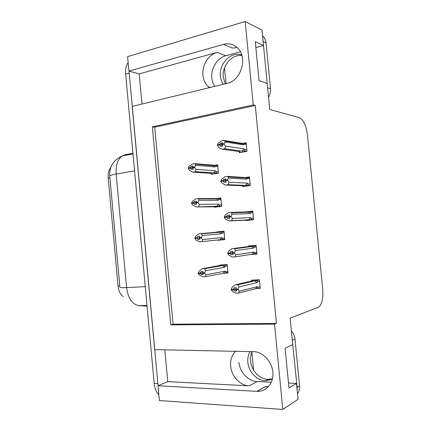 <?xml version="1.0" encoding="UTF-8"?>
<svg xmlns="http://www.w3.org/2000/svg" width="431" height="431" viewBox="0 0 431 431"><rect width="100%" height="100%" fill="white"/><g stroke="black" fill="none" stroke-linecap="round" stroke-linejoin="round"><path stroke-width="0.65" d="M214.67 86.367C213.086 83.937 212.138 81.152 211.826 78.011C210.737 68.454 217.256 57.894 225.801 55.761L240.401 51.812M209.482 87.633L208.529 86.873C205.318 83.964 203.454 80.074 202.931 75.193C201.821 65.42 208.432 54.597 217.095 52.383L139.191 73.906L128.928 71.077L127.592 56.639L245.174 21.55L253.261 104.943L152.332 126.795L170.778 324.866L274.525 324.134L282.801 409.45L298.036 399.327L296.485 383.418L288.49 383.04M235.789 351.179C231.889 354.95 230.165 359.939 230.633 366.14C231.404 376.166 240.029 385.562 249.053 385.847L257.124 381.554C248.245 381.311 239.749 372.163 238.989 362.363M282.801 409.45L159.378 400.544L158.01 385.74L257 391.353C265.997 391.849 273.421 383.676 272.968 373.386C272.624 363.112 264.499 353.221 255.448 351.739L154.675 349.643L132.193 106.425L227.218 83.318C240.751 80.807 247.927 58.255 238.036 48.466C233.974 44.307 229.12 42.949 223.479 44.382L128.928 71.077M268.244 386.909L265.027 386.742L268.621 386.505M141.988 104.043L139.191 73.906M164.798 349.837L167.751 381.634L158.01 385.74M226.081 83.592L224.486 67.974M253.611 370.191L251.882 352.186M255.847 47.631L263.508 45.562L261.994 30.068L245.174 21.55M296.485 383.418L288.969 387.986L285.101 348.232L292.697 344.633L290.117 318.153L318.848 307.05C322.049 304.081 323.331 298.047 322.695 288.959L307.502 135.377C306.204 125.685 303.548 119.796 299.54 117.728L269.747 109.501L267.209 83.485L259.058 80.608L255.276 41.759L263.508 45.562M271.358 382.227L257.124 381.554M255.287 105.503L154.697 127.183L173.057 324.204L276.438 323.395L255.287 105.503L253.261 104.943M276.438 323.395L274.525 324.134M123.191 296.684C120.319 294.465 118.6 290.871 118.035 285.915L108.186 177.998C107.858 173.44 108.747 169.868 110.853 167.271M173.057 324.204L170.778 324.866M154.697 127.183L152.332 126.795M242.631 186.117L242.675 186.58L250.303 185.513L249.468 176.877L245.875 177.41M245.907 220.16L245.95 220.553L253.606 219.735L252.771 211.082L245.654 211.901M245.12 211.96L245.158 212.343M249.759 254.576L256.919 254.048L256.084 245.368L248.396 245.999L248.439 246.397M248.461 246.667L248.488 246.936M256.596 288.598L260.243 288.447L259.403 279.746L251.682 280.128L251.731 280.597M239.361 152.159L239.41 152.693L247.001 151.378L246.171 142.763L243.617 143.232M214.379 206.837L214.417 207.246L221.626 206.357L220.823 197.958L215.753 198.626M217.536 239.997L217.563 240.288L224.804 239.636L223.996 231.215L216.766 231.932L216.82 232.471M222.859 273.286L227.988 272.995L227.18 264.559L219.918 265.033L219.955 265.448M211.238 173.812L211.282 174.286L218.458 173.165L217.66 164.787L214.827 165.256M224.007 231.328L216.766 231.932M224.793 239.523L217.563 240.288M260.087 286.82L257.991 287.358M256.86 253.423L254.468 253.8M167.751 381.634L249.053 385.847M223.479 44.382L232.374 48.083L237.125 47.55M158.091 385.707L129.014 71.104M158.84 394.688C156.286 392.275 154.74 388.509 154.196 383.396L125.653 74.148C125.259 69.143 126.094 65.329 128.152 62.7M213.367 173.957L211.115 173.806L211.319 173.391L193.04 172.125L191.676 171.662L189.586 170.342L188.266 168.499L190.383 168.149L191.321 169.469L193.438 169.119L192.452 167.276L193.153 166.091L191.035 166.447L190.335 167.632L188.218 167.982L189.209 166.323L192.28 164.098L194.71 163.683L214.466 165.245L215.462 165.429L215.522 166.269L217.817 166.474M189.279 168.198L188.218 167.982M193.04 172.125L195.469 171.732L215.198 172.928C216.287 172.788 216.567 172.33 216.028 171.554L215.414 170.795L195.943 169.302L194.634 167.444L192.506 167.799M194.634 167.444L195.561 165.256L215.047 166.942L215.522 166.269M188.266 168.499L190.383 168.149M192.856 166.598L191.035 166.447M194.71 163.683L195.356 164.13L195.561 165.256M194.586 166.921L192.452 167.276M212.952 165.337L215.047 166.942M213.684 173.02L215.414 170.795M195.943 169.302L195.469 171.732M192.797 168.209L190.367 168.02M190.335 167.632L188.234 168.117M192.609 167.945L190.346 167.767M241.128 152.396L239.302 152.148L239.695 151.588L222.24 149.218L220.354 148.49L218.716 147.354L217.423 145.252L219.67 144.838L220.591 146.384L222.838 145.969L221.933 144.563L224.195 144.143L224.147 143.609L221.884 144.024L222.541 142.85L220.289 143.27L219.643 144.579L217.402 144.994L218.318 143.211L221.448 140.953L224.023 140.468L241.435 143.248L242.831 143.922L243.65 144.859L244.097 144.196L246.343 144.552M222.369 145.236L219.67 144.838M217.439 145.387L219.681 144.978M219.632 144.444L217.386 144.859M219.643 144.579L222.186 144.951M218.205 145.107L217.402 144.994M222.154 143.55L220.289 143.27M239.302 152.148L238.655 151.443M246.866 149.956L244.619 149.632C245.131 150.462 244.835 150.942 243.736 151.071L246.532 151.459M244.619 149.632L244.032 148.819L242.2 151.152L243.736 151.071M244.032 148.819L225.461 146.125L224.815 148.754L242.2 151.152M222.24 149.218L224.815 148.754M225.461 146.125L224.195 144.143M221.933 144.563L221.884 144.024M241.435 143.248L244.081 143.431L244.097 144.196M224.023 140.468L224.896 141.082L225.063 141.955L243.65 144.859M224.147 143.609L225.063 141.955M218.312 206.767L196.326 206.939L192.872 205.194L191.563 203.443L193.686 203.168L194.618 204.418L196.751 204.143L195.819 202.888L196.466 201.105L194.333 201.385L193.638 202.645L191.515 202.926L192.495 201.158L195.566 198.885L198.007 198.562L217.639 198.519L218.549 198.648L218.7 199.585L220.979 199.585M193.605 203.044L191.515 202.926M196.326 206.939L218.372 206.217C219.46 206.056 219.74 205.609 219.207 204.881L218.598 204.165L199.262 204.375L197.964 202.613L195.819 202.888M197.964 202.613L198.88 200.318L218.226 200.307L218.7 199.585M191.563 203.443L193.686 203.168M196.315 201.379L194.333 201.385M198.007 198.562L198.535 198.912L198.88 200.318M197.91 202.091L195.771 202.371M216.125 198.632L218.226 200.307M216.858 206.336L218.598 204.165M199.262 204.375L198.772 206.632M195.916 203.017L193.675 203.033M193.638 202.645L191.526 203.06M195.809 202.769L193.648 202.78M200.059 239.248L197.931 239.458L200.07 239.259L199.144 238.074L199.785 236.215L197.64 236.42L196.951 237.756L194.817 237.96L195.793 236.091L198.863 233.769L220.817 231.873L221.626 231.948L221.884 232.982L224.147 232.783M196.951 237.756L194.817 237.96M194.855 238.343L199.133 237.939L194.866 238.478L196.17 240.132L199.623 241.839L221.556 239.588C222.644 239.404 222.919 238.973 222.391 238.295L221.787 237.626L202.592 239.539L201.299 237.869L199.144 238.074M201.299 237.869L202.204 235.471L221.415 233.753L221.884 232.982M199.774 236.226L197.64 236.42M201.315 233.527L202.204 235.471M201.245 237.346L199.095 237.551M219.304 232.007L221.415 233.753M220.042 239.733L221.787 237.626M194.866 238.478L196.999 238.278L197.931 239.458M202.592 239.539L202.08 241.619M196.967 237.89L194.834 238.09M203.2 274.229L201.25 274.595L203.4 274.472L202.478 273.351L203.109 271.417L200.959 271.546L200.275 272.958L198.131 273.082L199.095 271.11L202.166 268.739L224.007 265.307L224.686 265.334L225.079 266.466L227.326 266.067M200.275 272.958L198.131 273.082M223.845 264.774L219.654 265.706M219.837 265.469L202.166 268.739M200.221 273.092L198.179 273.604L199.478 275.161L202.931 276.831L205.398 276.697L224.745 273.044C225.828 272.839 226.113 272.419 225.585 271.789L224.982 271.164L205.926 274.795L204.639 273.227L202.478 273.351M204.639 273.227L205.539 270.716L224.616 267.285L225.079 266.466M204.628 268.583L205.539 270.716M204.59 272.699L202.43 272.828M222.493 265.474L224.616 267.285M223.231 273.216L224.982 271.164M198.179 273.604L200.323 273.48L201.25 274.595M205.926 274.795L205.398 276.697M202.441 272.952L200.323 273.48M202.5 272.683L200.286 273.092M198.168 273.469L200.313 273.346M245.261 186.219L242.572 186.111L242.987 185.766L225.666 185.066L222.143 183.24L220.861 181.241L223.118 180.907L224.034 182.378L226.291 182.044L225.391 180.708L227.665 180.368L227.616 179.835L225.343 180.169L225.995 178.913L223.732 179.253L223.091 180.643L220.839 180.977L221.744 179.091L224.874 176.775L227.46 176.381L244.738 177.491L245.907 178.03L246.963 179.172L247.405 178.461L249.63 178.596M225.612 181.031L223.118 180.907M220.877 181.376L223.129 181.042M223.08 180.508L220.823 180.842M223.091 180.643L225.435 180.767M222.164 181.047L220.839 180.977M225.758 179.366L223.732 179.253M250.158 184.015L247.927 183.908C248.434 184.689 248.137 185.152 247.038 185.308L250.292 185.443M247.927 183.908L247.346 183.143L245.503 185.411L247.038 185.308M247.346 183.143L228.926 182.248L228.258 184.694L245.503 185.411M225.666 185.066L228.258 184.694M228.926 182.248L227.665 180.368M225.391 180.708L225.343 180.169M244.738 177.491L247.313 177.588L247.405 178.461M227.46 176.381L228.241 176.92L228.522 178.073L246.963 179.172M227.616 179.835L228.522 178.073M253.606 219.724L229.103 221.006L225.58 219.223L224.319 217.461L226.571 217.068L227.482 218.469L229.755 218.215L228.861 216.949L226.571 217.068M224.319 217.461L226.587 217.202M229.373 215.247L227.185 215.338L226.55 216.804L224.282 217.062L225.181 215.064L228.311 212.693L230.914 212.391L248.046 211.82L250.282 213.577L250.718 212.812L252.927 212.731M226.534 216.669L224.271 216.922M226.55 216.804L228.839 216.701M228.85 216.852L224.282 217.062M253.455 218.161L251.246 218.275C251.747 219.002 251.451 219.454 250.346 219.632L253.579 219.449M251.246 218.275L250.664 217.553L248.816 219.767L250.346 219.632M250.664 217.553L232.395 218.474L231.711 220.726L248.816 219.767M228.807 216.41L228.861 216.949L231.145 216.696L231.091 216.157L228.807 216.41L229.454 215.08L227.185 215.338M229.103 221.006L231.711 220.726M232.395 218.474L231.145 216.696M248.046 211.82L250.53 211.831L250.718 212.812M230.914 212.391L231.544 212.817L231.991 214.282L250.282 213.577M231.091 216.157L231.991 214.282M256.763 252.394L254.57 252.728L253.994 252.06L235.876 254.791L235.17 256.86L232.551 257.048L229.028 255.303L227.762 253.503L232.298 252.852M227.762 253.503L230.041 253.331L230.941 254.656L233.225 254.484L232.336 253.293L234.636 253.116L234.583 252.577L232.287 252.755L232.923 251.338L230.644 251.521L230.014 253.067L227.74 253.245L228.629 251.133L231.754 248.714L251.365 246.241L253.611 248.067L254.042 247.249L256.235 246.947M232.309 253.002L230.041 253.331M227.778 253.643L230.052 253.466M230.003 252.932L227.724 253.105M230.014 253.067L232.293 252.738M233.112 254.333L230.941 254.656M254.57 252.728C255.071 253.406 254.769 253.843 253.67 254.042L252.135 254.204L253.994 252.06M235.17 256.86L252.135 254.204M235.876 254.791L234.636 253.116M232.336 253.293L232.287 252.755M251.365 246.241L253.73 246.16L254.042 247.249M234.372 248.504L235.471 250.594L253.611 248.067M234.583 252.577L235.471 250.594M248.294 246.521L231.754 248.714M248.38 246.403L256.084 245.384M260.076 286.717L257.905 287.272L257.334 286.647L239.361 291.216L238.639 293.091L236.01 293.188L232.487 291.485L231.231 289.783L232.524 289.465M231.231 289.783L233.516 289.691L234.416 290.947L236.705 290.855L235.827 289.734L238.133 289.643L238.079 289.099L235.773 289.196L236.403 287.698L234.114 287.8L233.489 289.427L231.205 289.524L232.088 287.299L235.213 284.826L237.837 284.708L254.694 280.748L256.946 282.65L257.377 281.777L259.548 281.26M235.8 289.131L233.516 289.691M231.242 289.923L233.527 289.826M233.478 289.287L231.188 289.384M233.489 289.427L235.929 288.829M236.387 290.451L234.416 290.947M257.905 287.272C258.401 287.897 258.094 288.323 256.995 288.544L255.464 288.738L257.334 286.647M238.639 293.091L255.464 288.738M239.361 291.216L238.133 289.643M235.827 289.734L235.773 289.196M254.694 280.748L256.908 280.586L257.377 281.777M237.837 284.708L238.957 287.003L256.946 282.65M238.079 289.099L238.957 287.003M251.375 281.055L251.672 280.608L252.151 280.872L235.213 284.826M251.672 280.608L254.301 279.999M272.478 378.827L268.082 379.366C259.516 379.215 251.278 370.493 250.551 361.124C250.239 357.611 250.788 354.401 252.21 351.486M250.201 351.448C248.288 354.643 247.507 358.285 247.863 362.369C248.595 371.813 256.876 380.611 265.491 380.772L272.387 379.226M297.492 393.745C299.13 391.553 299.814 388.924 299.556 385.864L294.982 339.057C294.642 336.002 293.441 333.335 291.372 331.046M297.126 390.007L297.142 387.367L292.008 337.532M225.273 83.792L223.296 77.101C221.879 65.889 231.91 53.994 241.904 55.54M241.743 55.006C231.253 50.944 218.77 63.669 220.424 76.158C220.731 79.223 221.674 81.928 223.247 84.282M268.551 97.223C270.118 94.578 270.776 91.755 270.523 88.748L266.051 42.976C265.798 40.584 264.979 38.564 263.583 36.91L262.565 35.902M267.893 90.51L262.888 39.205M217.095 52.383L225.801 55.761M265.027 386.742L256.822 391.343M108.186 177.998L109.9 177.707M118.035 285.915L119.78 285.823M109.754 176.117C109.695 175.503 111.834 174.808 116.16 174.032L126.558 287.569C122.162 287.768 119.942 287.682 119.915 287.31L109.754 176.117C109.118 166.872 113.267 160.149 122.21 155.963C117.663 159.362 115.643 165.385 116.16 174.032L134.574 170.843M121.203 156.356L125.152 154.767L122.21 155.963L133.012 153.889M145.269 286.674L126.558 287.569C128.131 298.462 132.29 304.491 139.03 305.649L147.057 306.096M154.196 383.396L157.816 383.595M125.653 74.148L129.122 73.173M125.152 154.767L132.953 153.264M139.03 305.649L146.998 305.428M218.323 171.727L216.028 171.554M215.198 172.928L218.458 173.16M221.48 204.854L219.207 204.881M218.372 206.217L221.609 206.163M220.817 231.873L224.034 231.598M224.653 238.063L222.391 238.295M221.556 239.588L224.766 239.253M224.007 265.307L227.202 264.753M227.832 271.358L225.585 271.789M225.133 272.968L227.929 272.419M249.824 211.686L252.819 211.583M252.9 246.085L256.111 245.659M256.229 280.565L259.408 279.816M297.142 387.367L299.556 385.864M294.982 339.057L292.536 340.178M267.904 87.859L270.523 88.748M266.051 42.976L263.4 41.721M265.2 386.752L257 391.353M208.529 86.873L210.387 87.412M215.462 165.429L217.741 165.633M213.981 165.795L195.356 164.13M242.831 143.922L224.896 141.082M244.081 143.431L246.268 143.782M218.549 198.643L220.893 198.653M216.917 198.971L198.535 198.912M221.626 231.943L224.05 231.738M219.821 232.217L201.681 233.758M224.686 265.334L227.212 264.893M222.692 265.55L204.779 268.669M245.907 178.03L228.241 176.92M247.313 177.588L249.549 177.734M248.946 212.214L231.544 212.817M250.535 211.831L252.835 211.75M251.936 246.473L234.793 248.768M253.73 246.16L256.127 245.837M254.883 280.818L237.982 284.794M256.908 280.586L259.424 279.988M265.491 380.772L268.082 379.366M262.619 36.441L263.583 36.91"/></g></svg>
